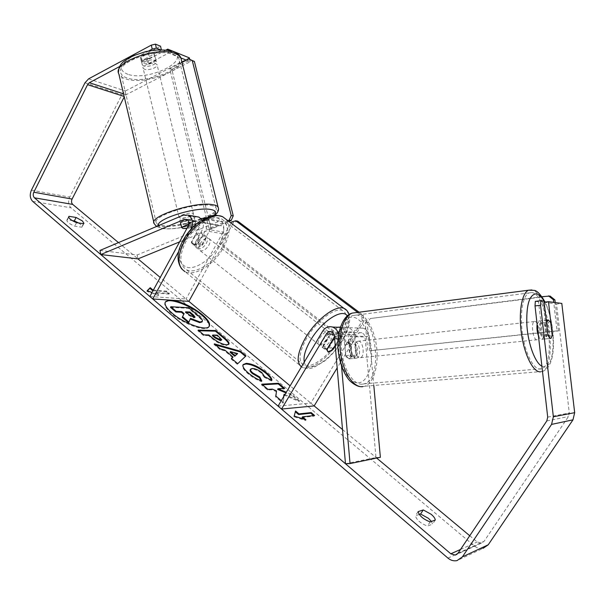 <?xml version="1.0" encoding="UTF-8"?>
<svg xmlns="http://www.w3.org/2000/svg" width="605" height="605" viewBox="0 0 605 605"><rect width="100%" height="100%" fill="white"/><g stroke="black" fill="none" stroke-linecap="round" stroke-linejoin="round"><path stroke-width="0.45" stroke-dasharray="3.02 2.27" d="M183.05 228.509L181.545 227.306M201.019 218.556L187.996 223.986L182.143 224.334L180.653 223.6L180.842 222.746L196.421 216.643M181.757 226.951L180.842 222.746M99.984 250.44L137.176 254.955L218.382 221.589L223.011 221.574C227.42 224.349 228.456 228.584 226.111 234.286L199.03 283.057M202.01 219.827C203.832 223.132 203.855 226.603 202.062 230.255L194.334 244.352L195.755 247.195C197.336 247.8 199.219 247.203 201.427 245.388L209.103 231.435C211.493 225.589 210.449 221.249 205.98 218.42L205.103 218.118M190.613 229.567L178.876 251.098M179.602 241.887L219.305 225.68L221.596 225.673C223.812 227.049 224.334 229.174 223.162 232.033L186.053 298.991L188.873 301.351L160.249 277.461M188.851 223.994L195.143 221.37L197.48 221.354C199.733 222.776 200.263 224.962 199.06 227.934L191.361 242L192.791 244.851C194.371 245.464 196.27 244.866 198.47 243.059L206.124 229.129C207.311 226.194 206.789 224.024 204.535 222.617L202.221 222.632L188.904 228.153L186.907 228.471M149.874 296.51L186.053 298.991M118.482 242.605L137.985 258.88L137.176 254.955M191.361 242L194.334 244.352M198.47 243.059L201.427 245.388M188.904 228.153L187.996 223.986M335.268 345.916L342.218 334.346C343.428 332.546 345.009 331.888 346.967 332.364C348.798 333.037 349.864 334.467 350.159 336.63L351.838 355.543L349.055 358.901L345.652 355.627L343.973 336.501C343.678 334.308 342.604 332.871 340.759 332.183C338.792 331.699 337.197 332.372 335.979 334.187L334.467 336.705M351.838 355.543L356.216 355.097L353.456 358.462L350.068 355.173L348.374 336.002C347.792 331.661 345.674 328.795 342.022 327.403L340.365 327.063M341.522 366.033L338.649 334.27M373.837 385.771L369.33 336.471C368.755 332.289 366.69 329.528 363.129 328.19C359.257 327.222 356.126 328.5 353.736 332.032L310.819 403.111L314.169 405.902L290.128 385.846M337.817 327.245L332.379 331.396L323.418 346.385L324.333 348.987C325.694 349.365 327.502 348.503 329.755 346.408L338.649 331.578C341.084 327.955 344.275 326.639 348.215 327.63C351.845 329.007 353.948 331.842 354.522 336.138L356.216 355.097M278.058 406.106L310.819 403.111M345.485 463.755L375.992 457.501L365.042 336.947L364.044 334.323L361.903 332.788C359.983 332.327 358.432 332.969 357.245 334.716L337.174 367.893M375.992 457.501L380.371 457.312M326.98 349.198L323.418 346.385M333.03 348.987L329.755 346.408M345.652 355.627L350.068 355.173M537.111 324.325L539.252 320.9C543.01 320.65 545.46 338.21 541.808 339.292L541.362 339.382C540.326 339.307 539.35 338.104 538.42 335.775M552.267 335.851L545.975 336.501C546.708 332.153 546.202 327.766 544.455 323.35L550.731 322.662M552.236 335.601L551.798 337.265L550.384 338.467L547.858 335.767L546.436 322.004M546.323 322.435L539.993 323.13C539.229 327.509 539.736 331.941 541.513 336.418L547.858 335.767M356.247 358.168C351.376 358.735 349.312 342.77 354.106 341.651L354.757 341.545C359.627 341.152 361.608 356.95 356.821 358.069L356.247 358.168M347.595 342.347L350.696 344.706L351.739 356.474L349.055 358.901L345.924 356.587L344.88 344.714L347.595 342.347M351.739 356.474L356.746 355.959C358.009 351.997 357.661 348.064 355.695 344.154L350.696 344.706M344.88 344.714L349.909 344.154C348.609 348.14 348.956 352.11 350.96 356.073L345.924 356.587M541.513 336.418L539.993 323.13M544.455 323.35L545.975 336.501M355.695 344.154L356.746 355.959M350.96 356.073L349.909 344.154M358.364 341.144C363.219 340.751 365.208 356.579 360.436 357.706L359.862 357.805C355.014 358.364 352.942 342.362 357.714 341.25L358.364 341.144M534.79 321.399C538.579 321.149 541.021 338.664 537.338 339.745L536.892 339.836C533.103 340.305 530.593 322.556 534.283 321.497L534.79 321.399M531.508 292.548C547.245 292.82 556.902 364.021 541.694 368.725L540.22 369.058C533.572 369.655 525.359 353.759 522.501 333.937C519.566 314.146 522.705 295.565 529.02 292.933L531.508 292.548M362.236 384.198C353.721 384.946 344.321 370.827 341.954 353.01C339.481 335.208 344.623 318.222 352.828 315.523L356.02 315.046C376.121 314.517 383.903 379.131 364.142 383.842L362.236 384.198M165.203 302.258L164.999 302.576C163.894 305.117 166.141 308.845 171.729 313.761C183.822 324.469 206.94 332.357 208.975 326.723L209.111 326.428M172.614 300.284L169.907 300.103M342.521 429.565L376.681 458.076M469.737 535.735L477.194 541.951L481.444 543.116L484.076 541.324L568.458 416.573L569.305 413.003L556.539 304.043L561.803 303.423M284.894 394.626L299.52 400.835L292.215 394.694L286.316 392.237M281.28 400.699L283.397 402.491L283.926 396.252M153.36 290.105L166.67 291.141L169.476 293.501L155.871 292.48L158.714 294.892L152.067 292.495M435.275 520.058L432.567 524.157L431.441 521.449M78.537 222.95L80.654 224.455L82.151 226.86L81.72 227.2L74.748 226.172C69.651 224.047 67.019 222.065 66.853 220.22L67.321 219.865L72.313 220.628M83.528 223.706L81.72 227.2M189.388 57.883L125.416 91L121.9 94.72L69.719 197.101C67.919 201.427 68.342 204.989 71.004 207.802L474.456 546.012C477.148 548.175 480.037 548.947 483.108 548.319L456.994 560.623M419.235 514.477L415.378 515.785C416.754 520.111 420.777 523.537 427.455 526.048L432.567 524.157M186.393 60.145L190.257 61.687L126.188 94.683L124.252 96.891M148.686 50.971L119.563 66.558M544.145 302.205L556.539 304.043M535.327 301.351L538.541 301.759L544.024 301.101M543.071 302.334L546.882 335.367L545.453 338.913C544.417 339.269 543.388 338.029 542.375 335.208L538.541 301.759M160.386 49.746L161.422 50.154L161.331 49.739M161.422 50.154L141.57 60.704L141.487 61.944L143.067 63.23L148.875 63.449L168.621 53.036L180.872 57.936M166.125 49.988L148.036 59.577L142.236 59.343L140.647 58.042L140.731 56.794L160.552 46.207M141.57 60.704L140.731 56.794M168.621 53.036L168.001 50.238M189.705 59.267L190.257 61.687M148.875 63.449L148.036 59.577M68.645 217.278L67.321 219.865M76.563 222.655L74.748 226.172M546.882 335.367L552.146 334.83M542.375 335.208L547.896 334.641M418.07 511.656L415.378 515.785M430.178 521.903L427.455 526.048M190.227 319.024L188.586 322.76M170.466 307.355L188.45 308.361L197.593 316.037C200.505 318.51 201.994 320.272 202.07 321.315L201.987 321.981M202.07 321.315L202.418 320.695M188.45 308.361L188.783 307.748M190.151 318.986L190.499 318.359M304.073 419.197L305.555 420.46L293.826 416.747L294.227 416.081M293.826 416.747L295.543 410.961M302.069 417.495L314.184 416.119L314.577 415.469M314.184 416.119L313.556 415.582M305.555 420.46L305.956 419.794M153.027 290.725L166.337 291.746L166.67 291.141M166.337 291.746L169.143 294.106L169.476 293.501M147.386 290.808L146.841 291.353L158.374 295.512L155.538 293.1L155.871 292.48M155.538 293.1L169.143 294.106M158.374 295.512L158.714 294.892M146.841 291.353L147.181 290.733M232.668 357.661L224.553 350.787L224.916 350.144M224.553 350.787L219.948 349.546L220.311 348.904M219.948 349.546L214.019 344.502L214.382 343.867M214.019 344.502L215.682 344.979M245.456 356.375L245.978 355.884M245.615 356.504L237.72 363.696M237.349 364.339L231.08 359.007L231.45 358.364M231.08 359.007L231.639 358.531M237.281 354.205L230.074 352.269M228.698 344.374L226.399 345.44C221.861 345.077 216.832 342.581 211.319 337.953L208.536 335.594L208.891 334.966M208.536 335.594L203.431 335.503L203.787 334.868M203.431 335.503L197.812 330.723L198.168 330.096M197.812 330.723L198.947 330.753M221.4 340.396L216.968 335.752L212.363 335.669M216.968 335.752L217.324 335.132M283.715 394.929L299.135 401.47L299.52 400.835M262.532 384.772L261.451 384.833L267.591 390.051L271.985 389.764L276.13 391.541L275.479 396.759L283.004 403.149L283.397 402.491M283.004 403.149L283.541 396.895M275.479 396.759L275.872 396.101M276.13 391.541L276.515 390.898M271.985 389.764L272.371 389.113M267.591 390.051L267.977 389.401M261.451 384.833L261.836 384.183M277.597 389.401L284.252 388.97L284.63 388.334M284.252 388.97L283.571 388.402M299.135 401.47L291.829 395.337L292.215 394.694M291.829 395.337L285.938 392.879M260.937 380.643L261.436 381.634C257.185 380.182 252.678 377.512 247.906 373.625C243.603 369.837 241.887 367.031 242.756 365.208L242.983 364.898M271.388 380.121L271.456 380.984L271.827 380.348M271.456 380.984L264.256 377.308L264.627 376.673M264.256 377.308L261.511 373.262C258.07 370.585 254.879 369.209 251.952 369.118L250.205 369.799M261.436 381.634L261.814 380.991M186.446 312.482L185.304 312.422L188.873 315.439L193.887 317.988L194.704 317.353M185.304 312.422L185.644 311.809M322.677 340.433C325.815 335.783 328.689 333.582 331.298 333.824C332.818 334.731 332.584 336.97 330.602 340.539C327.471 345.175 324.598 347.368 321.973 347.119C320.476 346.226 320.71 343.995 322.677 340.433M334.663 338.936L337.25 338.452L338.233 340.328L334.073 337.098L332.364 341.923L328.311 346.71L332.44 349.962M326.912 349.977L322.76 346.695L324.462 341.833L328.56 336.985L332.47 340.04M338.233 340.328L335.215 345.342M197.532 241.955C200.338 237.629 203.22 235.791 206.161 236.442C207.991 237.614 208.059 239.89 206.373 243.278C203.575 247.596 200.694 249.419 197.737 248.761C195.937 247.604 195.869 245.335 197.532 241.955M202.592 234.679L206.071 237.387L204.883 242.113L201.087 246.439L197.631 243.717L192.791 244.851L191.414 242.794L196.398 233.681L201.185 232.57L202.592 234.679L197.631 243.717M196.398 233.681L199.892 236.404L196.043 240.775L194.878 245.539L191.414 242.794M194.878 245.539L199.892 236.404M206.071 237.387L201.087 246.439M334.073 337.098L328.311 346.71M322.76 346.695L328.56 336.985M319.72 338.104C322.851 333.461 325.724 331.268 328.349 331.525C329.869 332.44 329.642 334.678 327.668 338.248C324.552 342.869 321.671 345.054 319.039 344.797C317.534 343.89 317.761 341.666 319.72 338.104M200.036 243.921C202.849 239.595 205.723 237.75 208.665 238.385C210.487 239.557 210.548 241.834 208.861 245.229C206.055 249.547 203.174 251.385 200.225 250.727C198.425 249.578 198.364 247.309 200.036 243.921M222.232 247.203C213.83 262.873 195.612 274.64 186.499 269.739C179.231 265.05 178.989 255.741 185.773 241.811C194.175 225.839 212.521 214.208 221.377 218.76C229.053 223.653 229.333 233.137 222.232 247.203M339.677 338.46C330.02 354.961 311.847 368.937 304.05 365.337C297.925 361.684 298.855 352.534 306.841 337.877C316.574 320.975 334.951 307.113 342.483 310.494C348.896 314.366 347.958 323.69 339.677 338.46M359.015 312.157L363.159 315.265L364.104 320.786L350.197 343.784L348.351 343.769L219.464 243.739L230.966 223.018M350.197 343.784L221.543 244.057L219.464 243.739M221.543 244.057L233.568 222.413L237.78 221.165M231.511 222.027L233.568 222.413M364.104 320.786L362.297 320.695L348.351 343.769M357.6 312.339L361.351 315.16L363.159 315.265M362.297 320.695L361.351 315.16M550.074 296.049L370.313 318.517L367.197 322.911L369.738 350.779L558.528 330.92L557.046 330.874L553.719 302.371M369.738 350.779L557.046 330.874M558.528 330.92L555.208 302.56M367.197 322.911L365.254 322.843L367.795 350.802M541.914 296.715L370.313 318.517M365.254 322.843L368.377 318.434M143.846 66.021L142.304 64.909C140.791 62.345 150.622 58.67 154.767 60.266L156.249 61.355C157.731 63.926 148.028 67.563 143.846 66.021M148.444 53.459L153.156 53.679L154.646 54.79L154.714 55.562L146.954 59.683L142.266 59.479L140.723 58.345L140.647 57.619L148.444 53.459L149.564 58.08C145.155 58.882 142.553 60.258 141.751 62.217L140.647 57.619M146.954 59.683L148.059 64.243C152.399 63.457 154.986 62.088 155.833 60.145L154.714 55.562M181.364 221.521L179.912 220.938C178.619 219.403 188.866 216.03 192.897 216.681L194.288 217.255C195.551 218.806 185.44 222.133 181.364 221.521M188.775 224.508L194.606 223.706L195.997 224.258L195.997 224.735L187.762 228.153L186.582 223.275C191.029 222.338 193.766 221.196 194.802 219.842L195.997 224.735M188.669 219.116L180.411 222.579C181.394 221.226 184.147 220.069 188.669 219.116L189.872 224.054M187.762 228.153L187.013 228.282M141.751 62.217L149.564 58.08M155.833 60.145L148.059 64.243M194.802 219.842L186.582 223.275M180.524 218.042L179.072 217.445C177.764 215.879 188.011 212.499 192.042 213.172L193.441 213.762C194.704 215.335 184.608 218.67 180.524 218.042M144.633 69.303L143.098 68.199C141.593 65.658 151.431 61.99 155.568 63.563L157.05 64.644C158.525 67.193 148.815 70.823 144.633 69.303M173.09 54.359C176.1 55.426 178.029 56.87 178.868 58.7C184.835 69.371 145.351 84.186 127.715 78.181C124.161 77.122 121.907 75.549 120.962 73.462C114.504 62.973 156.249 47.477 173.09 54.359M210.517 205.367C213.452 205.798 215.267 206.592 215.947 207.742C220.991 214.351 179.965 227.941 162.7 225.567C159.213 225.189 157.073 224.342 156.302 223.033C150.668 216.605 194.145 202.304 210.517 205.367M228.841 221.415L211.122 228.652L209.065 228.425L169.718 68.766L182.014 62.406M211.122 228.652L171.835 69.454L169.718 68.766M171.835 69.454L190.817 59.653M227.919 220.712L209.065 228.425M201.291 218.443L218.382 221.589M183.33 215.138L194.213 217.142M191.581 228.501L202.062 230.255M209.103 231.435L226.111 234.286M206.124 229.129L223.162 232.033M202.221 222.632L219.305 225.68M188.208 226.081L199.06 227.934M187.55 220.016L195.143 221.37M338.883 335.79L348.374 336.002M354.522 336.138L369.33 336.471M322.715 331.109L332.379 331.396M338.649 331.578L353.736 332.032M342.218 334.346L357.245 334.716M350.159 336.63L365.042 336.947M333.794 334.134L335.979 334.187M334.429 336.297L343.973 336.501M540.537 371.856L542.08 371.5C558.029 366.585 548.584 292.487 531.886 289.946M544.644 302.145C555.806 321.437 556.055 367.273 544.508 366.812L541.898 366.207M356.08 312.596C365.458 313.345 374.616 329.271 376.681 347.588C378.843 365.889 373.512 383.608 364.452 386.353L362.682 386.701M358.447 382.829C367.174 382.315 372.99 366.721 371.364 349.698C369.859 332.667 361.283 317.489 352.579 317.156C343.852 316.559 337.129 331.865 338.77 350.015C340.275 368.158 349.758 383.615 358.447 382.829M352.322 313.08L355.8 312.573M460.541 549.438L477.194 541.951M32.67 201.352L71.004 207.802M447.942 558.105L474.456 546.012M547.707 417.117L569.305 413.003M546.814 420.921L568.458 416.573M458.023 553.189L484.076 541.324M123.526 93.82L126.188 94.683M88.58 78.869L125.416 91M84.98 82.794L121.9 94.72M31.407 190.182L69.719 197.101M197.593 316.037L197.933 315.424M226.399 345.44L226.754 344.812M211.319 337.953L211.674 337.325M226.444 345.44L226.799 344.812M219.592 337.961L219.948 337.34M247.906 373.625L248.284 372.975M261.511 373.262L261.882 372.627M251.952 369.118L252.323 368.475M251.907 369.118L252.277 368.475M193.887 317.988L194.235 317.368M193.94 317.988L194.288 317.375M188.873 315.439L189.214 314.819M346.794 310.456C350.227 316.362 348.253 325.702 340.88 338.475C330.474 356.247 310.902 371.304 302.485 367.416L185.054 271.66C194.886 276.954 214.518 264.272 223.57 247.4C229.892 235.39 230.8 226.088 226.285 219.486M184.086 239.935C191.573 226.043 206.789 215.38 215.917 217.293C225.234 220.916 226.27 230.21 219.01 245.176C211.818 258.259 197.654 268.718 188.231 267.614C178.271 264.877 176.894 255.643 184.086 239.935M304.3 362.04C306.69 374.873 330.247 360.935 341.901 340.698C348.45 329.362 350.227 321.089 347.232 315.87M349.115 314.502C350.764 321.951 348.533 330.625 342.415 340.509C337.545 348.45 331.729 355.211 324.976 360.799L313.859 367.454C310.834 368.309 309.889 369.307 302.485 367.416L301.426 366.864M118.444 72.403L118.837 73.939C119.858 76.192 122.286 77.879 126.12 79.021C145.064 85.418 187.316 69.56 180.94 58.11M128.003 74.37C118.278 70.414 119.314 64.72 131.111 57.278C142.757 50.941 161.928 48.287 171.147 51.622C193.736 59.033 149.443 81.736 128.003 74.37M218.382 208.203C219.554 215.758 178.43 228.614 161.028 226.278C157.262 225.869 154.956 224.962 154.116 223.555M158.389 225.703C158.805 227.2 160.892 228.153 164.643 228.546C177.651 230.187 207.591 222.201 214.057 215.365M181.56 227.798L180.653 223.6M204.535 222.617L221.596 225.673M205.98 218.42L223.011 221.574M197.48 221.354L186.612 219.403M195.755 247.195L197.737 248.761M349.592 358.81L353.986 358.372M342.022 327.403L340.275 327.335M361.903 332.788L346.967 332.364M363.129 328.19L348.215 327.63M331.185 331.903L340.759 332.183M321.973 347.119L324.333 348.987M542.488 371.394C558.12 366.675 555.435 323.441 545.113 302.092M360.164 386.595L542.08 371.5M541.808 339.292L550.815 338.376M538.745 320.998L546.224 320.158M356.821 358.069L349.637 358.803M346.937 342.453L354.106 341.651M360.436 357.706L537.338 339.745M357.714 341.25L534.283 321.497M352.828 315.523L529.02 292.933M364.142 383.842L541.694 368.725M164.999 302.576L165.339 301.955M83.951 223.374L82.151 226.86M481.444 543.116L456.994 554.286M141.487 61.944L140.647 58.042M66.853 220.22L68.652 216.711M545.453 338.913L550.943 338.369M208.975 326.723L209.3 326.155M228.94 344.086L228.584 344.706M243.127 364.573L242.756 365.208M194.734 317.769L195.075 317.149M331.298 333.824L337.25 338.452M206.161 236.442L201.185 232.57M185.054 271.66L181.742 269.013M328.349 331.525L208.665 238.385M319.039 344.797L200.225 250.727M304.05 365.337L186.499 269.739M342.483 310.494L221.377 218.76M156.483 226.504L162.995 228.637C168.129 229.174 174.3 228.819 181.5 227.556L198.296 223.374C203.061 221.702 208.339 220.069 214.919 215.297M142.304 64.909L140.723 58.345M156.249 61.355L154.646 54.79M179.912 220.938L181.5 227.533M195.997 224.258L194.288 217.255M179.072 217.445L143.098 68.199M193.441 213.762L157.05 64.644M215.947 207.742L178.868 58.7M156.302 223.033L120.962 73.462"/><path stroke-width="0.91" d="M181.545 227.306L188.851 223.994M205.103 218.118L201.019 218.556M178.876 251.098L152.762 298.976L149.874 296.51L188.208 226.081C189.425 223.071 188.889 220.848 186.612 219.403L184.26 219.426L100.793 254.546L99.984 250.44L183.33 215.138L188.087 215.1C192.609 217.989 193.66 222.436 191.233 228.44L190.613 229.567M196.421 216.643L198.932 217.112L202.01 219.827M152.762 298.976L188.873 301.351L290.128 385.846M199.03 283.057L188.873 301.351M100.793 254.546L137.985 258.88L179.602 241.887M186.907 228.471L183.05 228.509L181.591 227.495L188.775 224.508M338.649 334.27C337.696 330.61 335.639 328.197 332.47 327.04C328.454 326.027 325.203 327.381 322.715 331.109L278.058 406.106L281.522 409.063L326.352 333.945C327.585 332.1 329.196 331.419 331.185 331.903C333.052 332.606 334.134 334.066 334.429 336.297L345.485 463.755L350.038 463.574L341.522 366.033M350.038 463.574L380.371 457.312L373.837 385.771M340.365 327.063L337.817 327.245M337.174 367.893L314.169 405.902L342.521 429.565M334.467 336.705L326.98 349.198L327.88 351.792C329.233 352.163 331.033 351.301 333.295 349.191L335.268 345.916M281.522 409.063L314.169 405.902M538.42 335.775C537.074 331.926 536.643 328.107 537.111 324.325M546.436 322.004L548.228 319.901L550.731 322.662L552.267 335.851L550.943 338.369C549.922 338.717 548.901 337.477 547.896 334.641L544.024 301.101L540.847 300.693L540.552 305.275L535.017 305.926L535.327 301.351L540.847 300.693M209.111 326.428C209.874 323.705 207.454 319.962 201.866 315.182C190.189 305.079 168.288 297.214 165.203 302.258M169.907 300.103L165.339 301.955C164.242 304.489 166.488 308.21 172.077 313.125C184.177 323.834 207.296 331.737 209.322 326.11C210.419 323.425 208.052 319.584 202.206 314.577C192.413 306.909 182.544 302.145 172.614 300.284M124.252 96.891L72.086 199.068C71.178 201.238 71.398 203.023 72.729 204.422L118.482 242.605M137.985 258.88L160.249 277.461M376.681 458.076L469.737 535.735M119.563 66.558L89.358 82.719L87.551 84.677L33.804 192.224C32.874 194.492 33.086 196.353 34.44 197.812L450.816 553.809L455.262 555.08L458.023 553.189L546.814 420.921L547.707 417.117L535.017 305.926M283.926 396.252L284.093 394.286L284.894 394.626M286.316 392.237L277.975 388.758L284.63 388.334L278.58 383.252L261.836 384.183L267.977 389.401L272.371 389.113L276.515 390.898L275.872 396.101L281.28 400.699M233.031 357.026L224.916 350.144L220.311 348.904L214.382 343.867L240.48 351.263L245.978 355.884L237.72 363.696L231.45 358.364L233.031 357.026L231.639 358.531M76.563 222.655C71.466 220.515 68.826 218.534 68.652 216.711L69.114 216.356L76.101 217.46L82.446 220.984L83.951 223.374L83.528 223.706L76.563 222.655M430.178 521.903L435.275 520.058C435.199 518.515 433.838 516.594 431.183 514.295L423.258 509.932L418.07 511.656C419.462 515.959 423.5 519.377 430.178 521.903M305.956 419.794L294.227 416.081L295.543 410.961L298.999 413.888L311.151 412.587L314.577 415.469L302.47 416.837L305.956 419.794M153.027 290.725L153.042 290.082L150.221 287.693L147.181 290.733L152.067 292.495M226.799 344.812L226.754 344.812C222.224 344.442 217.195 341.946 211.674 337.325L208.891 334.966L203.787 334.868L198.168 330.096L215.781 330.549L224.379 337.764C227.964 340.804 229.484 342.914 228.94 344.086L226.799 344.812M261.814 380.991C257.564 379.539 253.056 376.862 248.284 372.975C243.981 369.186 242.265 366.388 243.127 364.573L246.197 363.348C252.111 363.658 258.759 366.721 266.139 372.521C270.261 376.098 272.159 378.707 271.827 380.348L264.627 376.673L261.882 372.627C258.441 369.957 255.249 368.574 252.323 368.475L250.583 369.163C250.137 369.98 250.886 371.251 252.837 372.967L259.802 377.021L261.814 380.991M431.441 521.449L428.506 518.372L420.588 514.016L419.235 514.477M151.341 45.118L155.47 44.15L156.34 48.128L152.21 49.088L151.341 45.118L88.58 78.869L84.98 82.794L31.407 190.182C29.554 194.704 29.978 198.425 32.67 201.352L447.942 558.105C450.763 560.419 453.78 561.258 456.994 560.623L462.371 556.895L551.571 424.4L553.363 416.784L540.552 305.275M72.313 220.628L74.317 220.931L78.537 222.95M152.21 49.088L148.686 50.971M483.108 548.319L488.235 544.78L572.98 419.832L574.674 412.67L561.803 303.423L548.501 301.691L552.236 335.601M544.145 302.205L548.501 301.691M156.34 48.128L160.386 49.746M180.872 57.936L186.393 60.145M168.001 50.238L167.751 49.126L189.388 57.883L189.705 59.267M155.47 44.15L160.552 46.207L161.331 49.739M167.751 49.126L166.125 49.988M69.114 216.356L68.645 217.278M76.101 217.46L74.317 220.931M423.258 509.932L420.588 514.016M182.226 317.353L182.574 316.725L188.934 322.125L188.586 322.76L182.226 317.353L183.769 314.237L181.394 312.225L175.874 311.953L170.466 307.355L170.814 306.735L188.783 307.748L197.933 315.424C200.845 317.897 202.342 319.652 202.418 320.695L201.987 321.981L199.68 322.631L190.227 319.024M202.327 321.368L200.028 322.011L190.499 318.359L188.934 322.125M175.874 311.953L176.221 311.325L170.814 306.735M181.394 312.225L181.742 311.605L176.221 311.325M183.769 314.237L184.117 313.617L181.742 311.605M182.574 316.725L184.117 313.617M295.331 411.778L298.598 414.554L298.999 413.888M298.598 414.554L310.758 413.23L311.151 412.587M313.556 415.582L310.758 413.23M304.073 419.197L302.069 417.495L302.47 416.837M152.71 290.702L149.889 288.305L150.221 287.693M149.889 288.305L147.386 290.808M215.682 344.979L240.117 351.891L240.48 351.263M240.117 351.891L245.456 356.375M230.437 351.634L230.074 352.269L234.725 356.201L237.644 353.57L230.437 351.634L235.095 355.566L237.644 353.57M234.725 356.201L235.095 355.566M198.947 330.753L215.433 331.169L215.781 330.549M215.433 331.169L224.024 338.384C227.268 341.129 228.826 343.126 228.698 344.374M212.718 335.041L212.363 335.669L215.025 337.915L220.515 340.668L221.755 339.768L217.324 335.132L212.718 335.041L215.38 337.287L220.87 340.04L221.755 339.768M283.541 396.895L284.093 394.286M283.571 388.402L278.202 383.888L278.58 383.252M278.202 383.888L262.532 384.772M285.938 392.879L277.597 389.401L277.975 388.758M242.983 364.898L245.827 363.983C251.74 364.293 258.388 367.348 265.769 373.156C269.301 376.189 271.176 378.511 271.388 380.121M250.583 369.163L250.205 369.799C249.759 370.623 250.508 371.893 252.459 373.61L259.424 377.664L259.802 377.021M259.424 377.664L260.937 380.643M194.235 317.368L195.075 317.149L193.449 314.993L189.917 312.021L185.644 311.809L189.214 314.819L194.235 317.368M194.704 317.353L189.577 312.641L189.917 312.021M189.577 312.641L186.446 312.482M335.215 345.342L332.44 349.962L327.88 351.792L326.912 349.977L332.47 340.04M332.742 340.252L334.663 338.936M230.966 223.018L231.511 222.027L235.731 220.772L357.6 312.339M235.731 220.772L237.78 221.165L359.015 312.157M553.719 302.371L553.416 299.762L554.906 299.921L550.074 296.049L541.914 296.715M555.208 302.56L554.906 299.921M548.576 295.875L553.416 299.762M180.411 222.579L181.591 227.495M187.013 228.282L183.05 228.509M182.014 62.406L188.737 58.935L194.379 61.46L233.25 215.826L231.208 220.454L229.182 220.197L227.919 220.712M231.208 220.454L228.841 221.415M194.379 61.46L192.299 60.742L231.223 215.561L233.25 215.826M192.299 60.742L188.737 58.935M229.182 220.197L231.223 215.561M184.26 219.426L187.55 220.016M326.352 333.945L333.794 334.134M531.886 289.946L528.483 290.226C521.722 293.047 518.349 312.982 521.51 334.247C524.595 355.536 533.421 372.551 540.537 371.856M541.898 366.207C535.251 363.023 528.309 344.631 526.917 325.944C526.085 305.419 529.163 294.703 536.143 293.811C539.04 294.249 541.868 297.025 544.644 302.145M362.682 386.701L362.463 386.724C353.343 387.563 343.239 372.461 340.675 353.328C338.013 334.217 343.534 315.984 352.322 313.08L528.483 290.226L533.897 290.355C536.771 290.309 540.507 294.219 545.113 302.092M34.44 197.812L72.729 204.422M450.816 553.809L460.541 549.438M553.363 416.784L574.674 412.67M33.804 192.224L72.086 199.068M87.551 84.677L124.146 96.46M89.358 82.719L123.526 93.82M462.371 556.895L488.235 544.78M551.571 424.4L572.98 419.832M199.733 322.631L200.081 322.011M199.68 322.631L200.028 322.011M224.024 338.384L224.379 337.764M220.56 340.668L220.916 340.04M215.025 337.915L215.38 337.287M220.515 340.668L220.87 340.04M245.781 363.983L246.144 363.348M245.827 363.983L246.197 363.348M265.769 373.156L266.139 372.521M252.459 373.61L252.837 372.967M193.101 315.613L193.449 314.993M226.285 219.486L222.64 216.726C213.111 211.841 193.335 224.372 184.283 241.592C176.985 256.596 177.242 266.616 185.054 271.66M301.426 366.864C296.034 362.236 297.388 352.564 305.487 337.855C315.984 319.629 335.79 304.686 343.905 308.331L346.794 310.456M347.232 315.87C342.422 307.794 321.406 321.399 310.592 340.267C305.344 349.387 303.241 356.64 304.3 362.04M214.919 215.297C218.163 212.378 219.222 209.663 218.087 207.16L180.94 58.11C180.04 56.159 177.983 54.609 174.785 53.474C156.755 46.063 111.902 62.701 118.837 73.939L154.116 223.555C148.059 216.666 194.78 201.299 212.295 204.611C215.425 205.08 217.354 205.927 218.087 207.16L218.382 208.203M214.057 215.365C217.044 212.302 215.766 210.313 210.207 209.406C195.226 206.698 155.22 219.373 158.389 225.703M198.932 217.112L188.087 215.1M340.275 327.335L332.47 327.04M542.08 371.5L542.488 371.394M546.224 320.158L547.737 319.992M360.164 386.595C358.531 386.761 352.208 383.895 348.548 379.327C343.368 372.453 339.995 363.446 338.422 352.329C335.752 333.552 342.861 315.046 352.322 313.08M456.994 554.286L455.262 555.08M349.115 314.502C347.943 311.333 346.204 309.276 343.905 308.331L222.64 216.726C215.607 214.601 213.671 215.38 210.85 215.947L199.612 221.415C192.904 226.315 187.437 232.547 183.209 240.094C176.841 251.536 176.35 261.178 181.742 269.013M118.444 72.403C118.852 62.64 124.872 60.553 133.554 55.637L145.888 51.561L154.623 50.094C163.252 49.716 169.551 50.23 173.522 51.637C177.749 53.482 180.222 55.637 180.94 58.11M154.116 223.555L156.483 226.504"/></g></svg>
